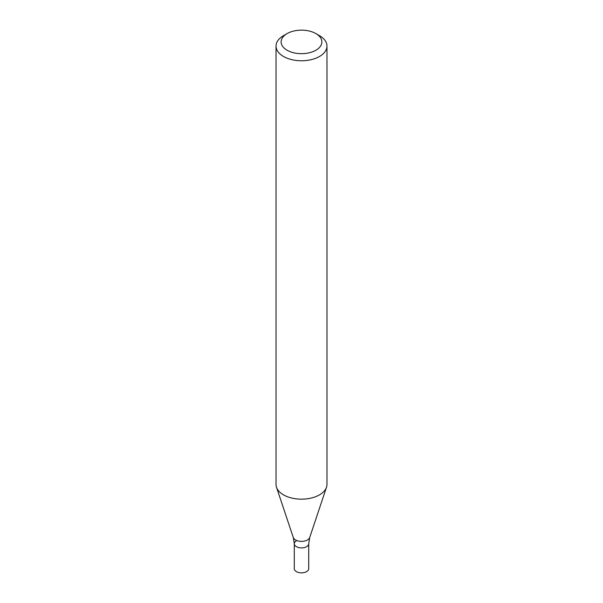 <?xml version="1.0" encoding="UTF-8"?>
<svg xmlns="http://www.w3.org/2000/svg" width="603" height="603" viewBox="0 0 603 603"><rect width="100%" height="100%" fill="white"/><g stroke="black" fill="none" stroke-linecap="round" stroke-linejoin="round"><path stroke-width="0.9" d="M315.904 33.595L319.507 35.675A25.469 14.706 180 0 1 326.969 46.069A25.469 14.706 180 0 1 319.507 56.471A25.469 14.706 180 0 1 291.754 59.652A25.469 14.706 180 0 1 276.031 46.069A25.469 14.706 180 0 1 283.493 35.675L287.096 33.595A20.374 11.766 180 0 1 315.904 33.595A20.374 11.766 180 0 1 315.904 50.23A20.374 11.766 180 0 1 287.096 50.23A20.374 11.766 180 0 1 287.096 33.595M326.969 46.069L326.969 484.465A25.469 14.706 180 0 1 326.502 487.254A25.469 14.706 180 0 1 319.507 494.859A25.469 14.706 180 0 1 294.038 498.523A25.469 14.706 180 0 1 276.498 487.254A25.469 14.706 180 0 1 276.031 484.465L276.031 46.069M296.397 540.785A7.213 4.168 -0 0 0 294.287 543.733A7.213 4.168 -0 0 0 301.5 547.901A7.213 4.168 -0 0 0 308.713 543.733L309.723 537.469L326.502 487.254M294.287 543.733A7.213 4.168 -0 0 0 301.5 547.901A7.213 4.168 -0 0 0 308.713 543.733L308.713 568.682A7.213 4.168 -0 0 1 301.5 572.85A7.213 4.168 -0 0 1 294.287 568.682L294.287 543.733L293.277 537.469A8.374 4.832 -0 0 0 301.5 541.388A8.374 4.832 -0 0 0 309.723 537.469M293.277 537.469L276.498 487.254"/></g></svg>
